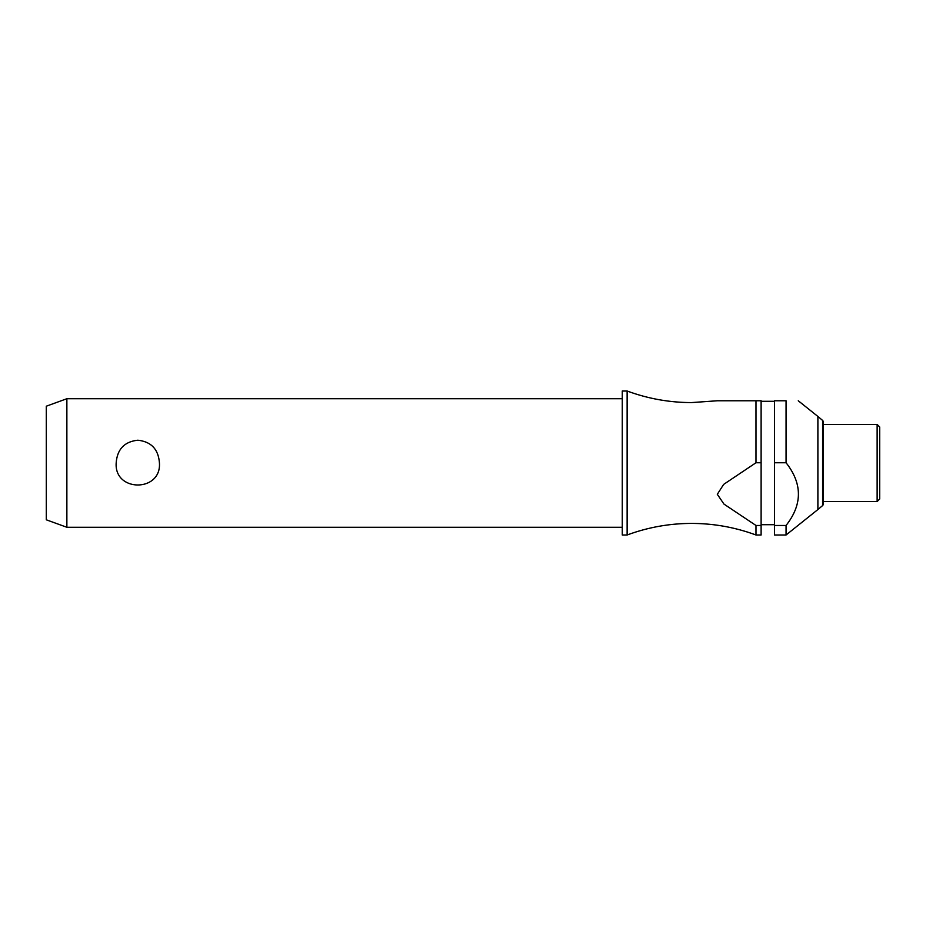<?xml version="1.0" encoding="UTF-8"?>
<svg xmlns="http://www.w3.org/2000/svg" width="926" height="926" viewBox="0 0 926 926"><rect width="100%" height="100%" fill="white"/><g stroke="black" fill="none" stroke-linecap="round" stroke-linejoin="round"><path stroke-width="1.39" d="M755.986 525.47L755.986 534.996C735.198 527.311 713.726 523.456 691.56 523.421C669.394 523.456 647.922 527.311 627.133 534.996L627.133 391.004C647.922 398.689 669.394 402.544 691.56 402.579L717.314 400.773L755.986 400.773L755.986 462.745L761.114 462.745L761.114 525.47L755.986 525.47L723.97 504.091L717.314 494.31L723.634 484.414L755.986 462.745M66.869 398.724L66.869 527.276L46.3 519.799L46.3 406.201L66.869 398.724L622.26 398.724M116.178 463C117.208 449.272 124.42 441.667 137.812 440.22C151.204 441.667 158.404 449.272 159.434 463C161.413 492.308 114.199 492.308 116.178 463M627.133 534.996L622.26 534.996L622.26 391.004L627.133 391.004M822.589 505.584L822.589 420.416A1.539 1.539 0 0 1 823.133 421.596L823.133 504.404A1.539 1.539 0 0 1 822.589 505.584L817.889 509.543L817.889 416.457L798.27 400.773M786.058 400.773C802.518 400.773 802.518 400.773 786.058 400.773C802.518 400.773 802.518 400.773 786.058 400.773L774.483 400.773L774.483 462.745L786.058 462.745L786.058 400.773M817.889 509.543L786.058 534.996L786.058 525.47C802.518 504.566 802.518 483.661 786.058 462.745L786.232 463M877.13 424.432L879.7 427.002L879.7 498.998L877.13 501.568L877.13 424.432L823.133 424.432L823.133 463M755.986 534.996L761.114 534.996L761.114 525.47M786.058 534.996L774.483 534.996L774.483 462.745M786.058 525.47L774.483 525.47M761.114 462.745L761.114 400.773L755.986 400.773M774.483 401.294L761.114 401.294M822.589 420.416L817.889 416.457M877.13 501.568L823.133 501.568M774.483 524.706L761.114 524.706M622.26 527.276L66.869 527.276"/></g></svg>
